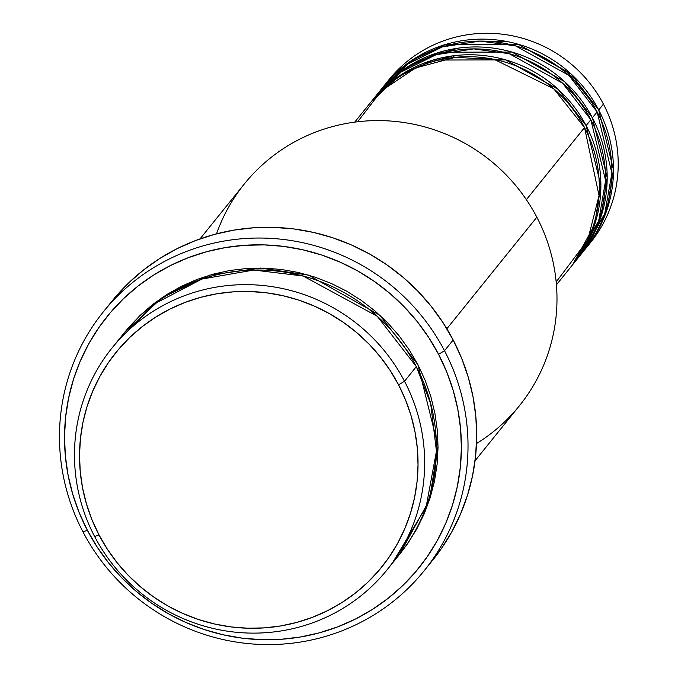 <?xml version="1.0" encoding="UTF-8"?>
<svg xmlns="http://www.w3.org/2000/svg" width="678" height="678" viewBox="0 0 678 678"><rect width="100%" height="100%" fill="white"/><g stroke="black" fill="none" stroke-linecap="round" stroke-linejoin="round"><path stroke-width="1.02" d="M589.504 99.141L567.884 72.368L529.213 50.511M488.736 41.341L505.33 41.214M556.172 281.921L587.682 240.241L599.047 195.578L584.538 127.549A129.566 126.591 -141.1 0 0 370.061 103.132L354.738 122.133M371.637 101.183A129.566 126.591 38.9 0 0 370.849 102.158L398.367 76.546L433.132 60.045L505.644 59.867L558.206 89.36L586.114 125.599L600.886 185.433L594.538 224.952L572.537 264.844A129.566 126.591 38.9 0 0 573.334 263.878L578.054 258.013A129.566 126.591 -141.1 0 0 590.835 119.743A129.566 126.591 -141.1 0 0 376.358 95.318L371.637 101.183A129.566 126.591 38.9 0 1 586.114 125.599L590.835 119.743L586.114 125.599A129.566 126.591 38.9 0 1 573.334 263.878M575.647 260.911L598.725 220.697L605.607 180.543L590.835 119.743L562.596 83.199L509.246 53.689L473.642 48.901L435.962 54.765L401.207 71.995L374.044 98.285M377.934 93.369A129.566 126.591 38.9 0 0 377.154 94.352L404.664 68.732L439.429 52.231L511.941 52.053L564.511 81.546L592.411 117.786L607.191 177.628L600.835 217.146L578.842 257.038A129.566 126.591 38.9 0 0 579.631 256.064L584.36 250.199A129.566 126.591 -141.1 0 0 597.14 111.929A129.566 126.591 -141.1 0 0 382.663 87.513L377.934 93.369A129.566 126.591 38.9 0 1 592.411 117.786L597.14 111.929L592.411 117.786A129.566 126.591 38.9 0 1 579.631 256.064M581.131 254.047L604.742 213.689L611.903 173.221L597.14 111.929L568.901 75.385L515.551 45.875L479.948 41.087L442.268 46.952L407.503 64.181L380.341 90.479M384.24 85.555A129.566 126.591 38.9 0 0 383.46 86.538L410.97 60.918L445.734 44.426L518.246 44.248L570.808 73.733L598.716 109.972L613.488 169.814L607.141 209.333L585.139 249.224A129.566 126.591 38.9 0 0 585.936 248.25L590.665 242.393A129.566 126.591 -141.1 0 0 603.437 104.115A129.566 126.591 -141.1 0 0 388.969 79.699L384.24 85.555A129.566 126.591 38.9 0 1 598.716 109.972L603.437 104.115L598.716 109.972A129.566 126.591 38.9 0 1 585.936 248.25M392.791 562.325L426.115 507L436.454 451.175L430.666 403.563L416.326 366.612L404.512 381.256A176.678 172.627 38.9 0 1 387.087 569.817A176.678 172.627 38.9 0 1 94.623 536.518L98.996 534.908A170.797 166.873 38.9 0 1 169.949 309.075A170.797 166.873 38.9 0 1 398.562 384.824L404.512 381.256A176.678 172.627 -141.1 0 0 168.017 302.897A176.678 172.627 -141.1 0 0 94.623 536.518A176.678 172.627 38.9 0 1 112.048 347.958A176.678 172.627 38.9 0 1 404.512 381.256L416.326 366.612A176.678 172.627 -141.1 0 0 123.862 333.313L112.048 347.958M216.536 233.834A176.678 172.627 38.9 0 1 368.824 120.828A176.678 172.627 38.9 0 1 536.84 217.197A176.678 172.627 -141.1 0 0 244.377 183.899L200.018 238.893M424.182 570.723L432.852 559.986A206.129 201.4 -141.1 0 0 453.175 340L444.514 350.738A206.129 201.4 38.9 0 1 424.182 570.723A206.129 201.4 38.9 0 1 82.97 531.874L87.352 530.264A200.239 195.645 38.9 0 1 170.534 265.496A200.239 195.645 38.9 0 1 438.564 354.306L444.514 350.738A206.129 201.4 -141.1 0 0 168.602 259.327A206.129 201.4 -141.1 0 0 82.97 531.874A206.129 201.4 38.9 0 1 103.302 311.897A206.129 201.4 38.9 0 1 444.514 350.738L453.175 340A206.129 201.4 -141.1 0 0 111.972 301.151L103.302 311.897M417.902 364.654L438.047 446.073L429.488 499.847L399.689 554.189L407.919 543.256L416.843 528.857L424.292 513.619L430.183 497.694L434.462 481.236L437.098 464.405L438.047 447.353L437.318 430.259L434.903 413.283L430.835 396.579L425.148 380.316L417.902 364.654L409.165 349.738L399.011 335.72L387.562 322.72L374.9 310.871L361.162 300.295L346.483 291.074L331 283.319L314.855 277.09L298.218 272.454L281.234 269.454L264.081 268.124L246.911 268.463L229.901 270.48L213.206 274.149L196.984 279.438L181.407 286.294L166.61 294.659L152.745 304.439L139.939 315.55L124.65 332.339L162.228 297.523L209.638 275.166L260.538 268.056L308.38 275.082L379.917 315.295L417.902 364.654M526.365 199.671L584.538 127.549L526.365 199.671M446.853 328.762L536.84 217.197L446.853 328.762M386.646 82.665A129.566 126.591 38.9 0 1 603.437 104.115A129.566 126.591 38.9 0 1 588.25 245.283M455.201 55.562L453.319 56.477M98.996 534.908L107.446 549.324L117.252 562.876L128.328 575.444L140.566 586.894L153.847 597.123L168.034 606.03L183.009 613.531L198.612 619.548L214.697 624.031L231.113 626.93L247.69 628.218L264.293 627.887L280.734 625.938L296.871 622.396L312.55 617.277L327.61 610.649L341.907 602.572L355.314 593.114L367.696 582.377L378.926 570.452L388.909 557.469L397.537 543.544L404.732 528.815L410.427 513.424L414.572 497.516L417.114 481.244L418.029 464.761L417.326 448.234L414.995 431.827L411.063 415.682L405.563 399.961L398.562 384.824L390.113 370.4L380.299 356.848L369.222 344.28L356.992 332.83L343.712 322.601L329.516 313.694L314.55 306.193L298.947 300.176L282.862 295.693L266.446 292.794L249.86 291.506L233.266 291.837L216.824 293.786L200.68 297.328L185.009 302.447L169.949 309.075L155.643 317.16L142.244 326.61L129.862 337.347L118.633 349.272L108.649 362.255L100.022 376.18L92.818 390.909L87.123 406.3L82.987 422.208L80.445 438.488L79.521 454.963L80.233 471.49L82.563 487.897L86.496 504.042L91.988 519.763L98.996 534.908L94.623 536.518A176.678 172.627 -141.1 0 0 331.118 614.87A176.678 172.627 -141.1 0 0 404.512 381.256L398.562 384.824A170.797 166.873 38.9 0 1 327.61 610.649A170.797 166.873 38.9 0 1 98.996 534.908M387.087 569.817L398.901 555.163A176.678 172.627 -141.1 0 0 416.326 366.612L377.239 316.253L303.125 276.014L253.801 270.039L201.908 279.056L154.55 303.812L118.158 340.797M87.352 530.264L97.259 547.171L108.76 563.062L121.743 577.792L136.083 591.224L151.652 603.217L168.297 613.658L185.84 622.446L204.137 629.506L222.994 634.752L242.241 638.159L261.683 639.668L281.141 639.286L300.422 636.998L319.346 632.837L337.72 626.845L355.382 619.073L372.146 609.598L387.858 598.513L402.376 585.919L415.546 571.944L427.242 556.723L437.361 540.4L445.802 523.128L452.48 505.085L457.336 486.431L460.311 467.354L461.396 448.031L460.565 428.657L457.828 409.41L453.218 390.486L446.777 372.061L438.564 354.306L428.657 337.398L417.156 321.508L404.173 306.778L389.825 293.354L374.256 281.362L357.62 270.912L340.068 262.123L321.779 255.064L302.913 249.818L283.675 246.411L264.225 244.902L244.775 245.292L225.486 247.572L206.57 251.733L188.196 257.725L170.534 265.496L153.77 274.971L138.049 286.057L123.54 298.651L110.37 312.626L98.666 327.847L88.547 344.17L80.114 361.442L73.436 379.494L68.58 398.139L65.597 417.224L64.52 436.539L65.351 455.913L68.088 475.159L72.699 494.084L79.14 512.517L87.352 530.264L82.97 531.874A206.129 201.4 -141.1 0 0 358.882 623.294A206.129 201.4 -141.1 0 0 444.514 350.738L438.564 354.306A200.239 195.645 38.9 0 1 355.382 619.073A200.239 195.645 38.9 0 1 87.352 530.264M111.845 301.303L128.888 282.709L143.829 269.751L160.008 258.335L177.272 248.58L195.442 240.58L214.367 234.41L233.842 230.13L253.691 227.774L273.717 227.376L293.735 228.935L313.541 232.435L332.957 237.842L351.789 245.105L369.857 254.157L386.985 264.903L403.012 277.251L417.775 291.074L431.14 306.236L442.98 322.601L453.175 340L461.633 358.272L468.269 377.248L473.015 396.723L475.829 416.538L476.685 436.479L475.566 456.37L472.498 476.007L467.506 495.211L460.633 513.788L451.946 531.569L441.531 548.375L432.734 560.13M475.058 460.752L519.416 405.758A176.678 172.627 -141.1 0 0 536.84 217.197A176.678 172.627 38.9 0 1 476.515 443.539M556.435 284.828L571.757 265.827A129.566 126.591 -141.1 0 0 584.538 127.549L553.68 88.699L494.211 59.384L455.226 57.342L415.614 67.944L381.519 90.759L357.637 121.769M458.023 48.189L435.623 54.876M451.726 56.003L429.327 62.681M429.708 62.562L452.777 55.859"/></g></svg>
